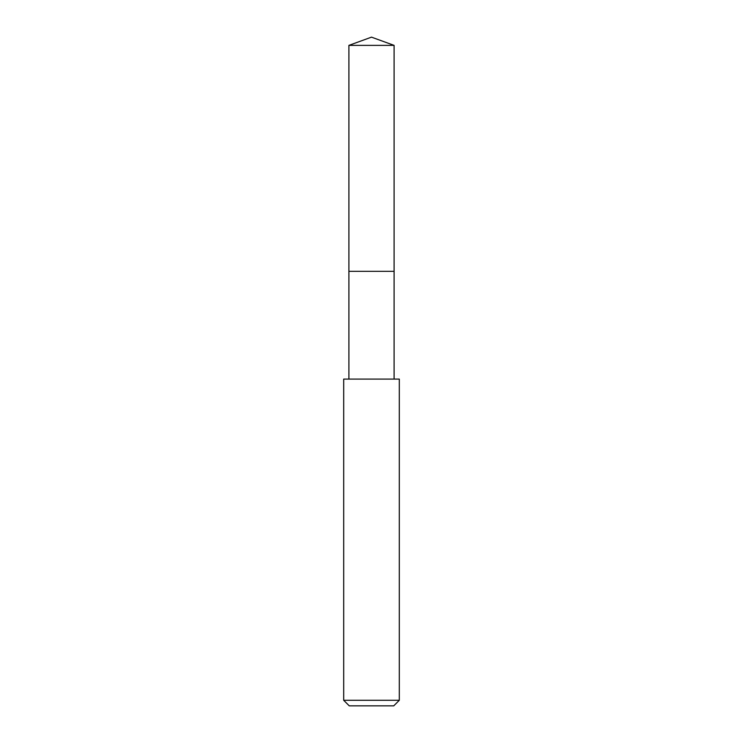<?xml version="1.0" encoding="UTF-8"?>
<svg xmlns="http://www.w3.org/2000/svg" width="743" height="743" viewBox="0 0 743 743"><rect width="100%" height="100%" fill="white"/><g stroke="black" fill="none" stroke-linecap="round" stroke-linejoin="round"><path stroke-width="1.11" d="M394.096 379.088L394.096 45.369L348.904 45.369L348.904 271.325L394.096 271.325L348.904 271.325L348.904 45.369L371.5 37.15L348.904 45.369M371.5 379.088L343.693 379.088L343.693 700.287L399.307 700.287L399.307 379.088L371.5 379.088M343.693 700.287L349.256 705.85L393.744 705.85L399.307 700.287M371.5 37.15L394.096 45.369M348.904 379.088L348.904 271.325"/></g></svg>
